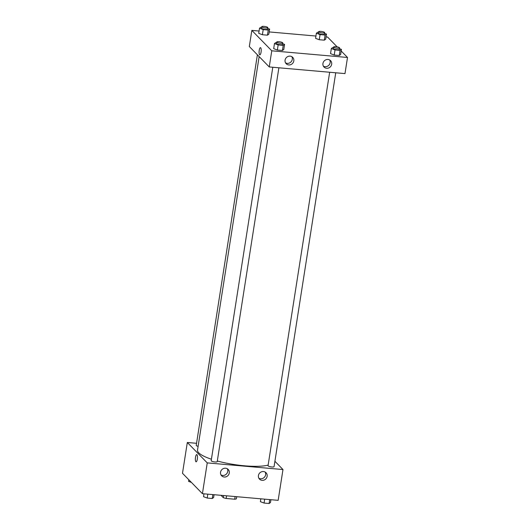 <?xml version="1.0" encoding="UTF-8"?>
<svg xmlns="http://www.w3.org/2000/svg" width="530" height="530" viewBox="0 0 530 530"><rect width="100%" height="100%" fill="white"/><g stroke="black" fill="none" stroke-linecap="round" stroke-linejoin="round"><path stroke-width="0.79" d="M235.128 496.557L234.71 499.22A8.182 1.842 8.9 0 0 236.393 498.803L236.724 496.703M234.71 499.22L226.164 498.465A8.182 1.842 8.9 0 1 223.289 497.65L221.043 495.318M226.582 495.808L226.164 498.465M223.614 495.55L223.289 497.65M274.904 461.279L282.98 469.547L278.157 500.34L202.42 493.682L182.492 473.283L187.315 442.484L196.55 443.299M197.326 459.119A3.617 1.014 95 0 1 196.1 461.789A3.617 1.014 95 0 1 195.404 458.099A3.617 1.014 95 0 1 196.736 454.581A3.617 1.014 95 0 1 197.326 459.119M282.98 469.547L207.243 462.889L202.42 493.682M207.243 462.889L187.315 442.484M196.736 454.581A3.617 1.014 -85 0 0 195.404 458.099A3.617 1.014 -85 0 0 196.1 461.789M263.47 471.548A4.571 4.266 -44.3 0 1 265.762 478.994A4.571 4.266 -44.3 0 1 258.885 474.125A4.571 4.266 -44.3 0 1 263.47 471.548M225.601 468.222A4.571 4.266 -44.3 0 1 227.893 475.668A4.571 4.266 -44.3 0 1 221.017 470.799A4.571 4.266 -44.3 0 1 225.601 468.222M258.852 478.245A4.571 4.266 135.7 0 0 265.172 472.078M220.983 474.92A4.571 4.266 135.7 0 0 227.304 468.745M257.388 54.802L196.226 445.385A3.047 0.689 8.9 0 0 198.114 446.333M329.66 72.246L268.048 465.698A3.047 0.689 8.9 0 0 268.147 465.916A3.047 0.689 8.9 0 0 271.393 466.91A3.047 0.689 8.9 0 0 274.07 466.645L335.742 72.782M272.798 67.25L211.185 460.702A3.047 0.689 8.9 0 0 211.285 460.921A3.047 0.689 8.9 0 0 214.531 461.915A3.047 0.689 8.9 0 0 217.207 461.65L278.886 67.787M259.144 56.597L197.518 450.122A38.087 8.573 8.9 0 0 198.737 452.819A38.087 8.573 8.9 0 0 211.417 459.225M217.307 461.001A38.087 8.573 8.9 0 0 268.14 465.088M269.247 66.939L344.984 73.597L347.508 57.465L271.771 50.807L269.247 66.939L249.319 46.534L251.843 30.402L259.077 31.038M331.681 64.249A4.571 4.266 -44.3 0 1 324.042 67.058A4.571 4.266 -44.3 0 1 327.997 59.466A4.571 4.266 -44.3 0 1 331.681 64.249M285.074 60.155A4.571 4.266 -44.3 0 1 292.712 57.346A4.571 4.266 -44.3 0 1 292.421 63.587A4.571 4.266 -44.3 0 1 285.074 60.155M267.438 35.179L268.809 34.218L267.438 35.179L262.39 34.735L267.438 35.179L268.24 30.044L263.198 29.601L259.521 28.203L260.899 27.242L261.694 27.315M258.719 33.33L262.39 34.735L258.719 33.33L259.521 28.203M324.3 40.174L325.672 39.22L324.3 40.174L319.252 39.73L324.3 40.174L325.102 35.04L320.06 34.596L316.383 33.198L317.755 32.244L318.556 32.31M315.582 38.332L319.252 39.73L315.582 38.332L316.383 33.198M339.26 55.491L340.631 54.537L339.26 55.491L334.211 55.047L339.26 55.491L340.061 50.357L335.02 49.913L331.343 48.515L332.721 47.561L333.516 47.627M330.541 53.649L334.211 55.047L330.541 53.649L331.343 48.515M271.771 50.807L251.843 30.402M326.029 36.921L327.58 37.06L337.186 46.892M341.188 50.993L347.508 57.465M269.167 31.926L315.94 36.04M273.679 48.647L277.356 50.052L282.397 50.496L283.769 49.535L282.397 50.496L277.356 50.052L273.679 48.647L274.487 43.52L275.858 42.566L276.653 42.632M323.386 66.164A4.571 4.266 135.7 0 0 329.706 59.996M285.518 62.838A4.571 4.266 135.7 0 0 291.838 56.664M260.687 47.753A3.617 1.014 95 0 1 261.111 51.755A3.617 1.014 95 0 1 259.826 54.842A3.617 1.014 95 0 1 259.13 51.152A3.617 1.014 95 0 1 260.462 47.634A3.617 1.014 95 0 1 260.687 47.753M260.462 47.634A3.617 1.014 -85 0 0 259.13 51.152A3.617 1.014 -85 0 0 259.826 54.842M267.696 28.355L269.618 29.09L268.24 30.044M261.787 26.705L261.562 28.17A3.047 0.689 8.9 0 0 261.654 28.388A3.047 0.689 8.9 0 0 264.901 29.382A3.047 0.689 8.9 0 0 267.577 29.117L267.809 27.646A3.047 0.689 8.9 0 0 264.907 26.5A3.047 0.689 8.9 0 0 261.787 26.705A3.047 0.689 8.9 0 0 261.886 26.924A3.047 0.689 8.9 0 0 265.132 27.918A3.047 0.689 8.9 0 0 267.809 27.646M269.618 29.09L268.809 34.218M263.198 29.601L262.39 34.735M324.559 33.357L326.473 34.086L325.102 35.04M318.649 31.701L318.417 33.171A3.047 0.689 8.9 0 0 318.517 33.383A3.047 0.689 8.9 0 0 321.763 34.377A3.047 0.689 8.9 0 0 324.44 34.112L324.671 32.648A3.047 0.689 8.9 0 0 321.763 31.495A3.047 0.689 8.9 0 0 318.649 31.701A3.047 0.689 8.9 0 0 318.749 31.919A3.047 0.689 8.9 0 0 321.995 32.913A3.047 0.689 8.9 0 0 324.671 32.648M326.473 34.086L325.672 39.22M320.06 34.596L319.252 39.73M282.656 43.672L284.577 44.407L283.206 45.361L278.157 44.917L274.487 43.52M276.746 42.022L276.521 43.493A3.047 0.689 8.9 0 0 276.62 43.705A3.047 0.689 8.9 0 0 279.866 44.699A3.047 0.689 8.9 0 0 282.543 44.434L282.768 42.963A3.047 0.689 8.9 0 0 279.866 41.817A3.047 0.689 8.9 0 0 276.746 42.022A3.047 0.689 8.9 0 0 276.846 42.241A3.047 0.689 8.9 0 0 280.092 43.235A3.047 0.689 8.9 0 0 282.768 42.963M284.577 44.407L283.769 49.535M283.206 45.361L282.397 50.496M278.157 44.917L277.356 50.052M339.518 48.674L341.439 49.403L340.061 50.357M333.608 47.018L333.383 48.488A3.047 0.689 8.9 0 0 333.476 48.7A3.047 0.689 8.9 0 0 336.722 49.694A3.047 0.689 8.9 0 0 339.399 49.429L339.631 47.965A3.047 0.689 8.9 0 0 336.729 46.812A3.047 0.689 8.9 0 0 333.608 47.018A3.047 0.689 8.9 0 0 333.708 47.236A3.047 0.689 8.9 0 0 336.954 48.23A3.047 0.689 8.9 0 0 339.631 47.965M341.439 49.403L340.631 54.537M335.02 49.913L334.211 55.047M191.429 482.439L188.561 481.346L188.812 479.756M214.06 494.709L213.617 497.551L212.245 498.505L207.197 498.061L203.527 496.663L203.97 493.821M212.855 494.603L212.245 498.505M207.806 494.159L207.197 498.061M270.923 499.704L270.479 502.546L269.101 503.5L264.059 503.056L260.382 501.658L260.833 498.816M269.71 499.598L269.101 503.5M264.669 499.154L264.059 503.056"/></g></svg>
